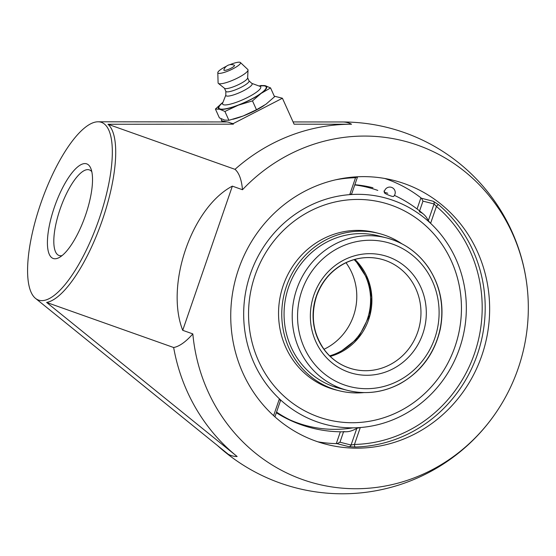 <?xml version="1.0" encoding="UTF-8"?>
<svg xmlns="http://www.w3.org/2000/svg" width="556" height="556" viewBox="0 0 556 556"><rect width="100%" height="100%" fill="white"/><g stroke="black" fill="none" stroke-linecap="round" stroke-linejoin="round"><path stroke-width="0.83" d="M348.848 446.649A2.384 2.259 104.3 0 0 351.072 445.029L339.959 442.201L337.033 443.646L348.848 446.649L355.194 447.01A136.199 129.006 104.3 0 0 477.375 354.436A136.199 129.006 104.3 0 0 438.614 204.747A2.384 0.695 -49.8 0 0 436.425 206.429L434.076 203.955A2.384 2.259 104.3 0 0 433.332 201.286L421.517 198.277L422.97 201.133L434.076 203.955L428.322 220.669L430.601 223.338A117.128 110.943 -75.7 0 1 459.603 348.209A117.128 110.943 -75.7 0 1 360.288 427.529L356.827 428.315L351.072 445.029L354.464 444.446A2.384 0.737 -91.3 0 0 355.194 447.01M438.614 204.747L433.332 201.286M384.766 178.476A136.199 129.006 104.3 0 1 420.913 197.825L421.517 198.277M337.033 443.646L336.283 443.618A136.199 129.006 104.3 0 1 317.83 441.805M372.944 187.761A123.939 117.392 104.3 0 0 354.839 184.724M481.816 355.569A136.199 129.006 -75.7 0 1 326.629 444.397A136.199 129.006 -75.7 0 1 279.807 420.975A136.199 129.006 -75.7 0 1 244.543 254.551A136.199 129.006 -75.7 0 1 393.738 180.401A136.199 129.006 -75.7 0 1 481.816 355.569M276.554 412.079A123.939 117.392 104.3 0 0 311.874 428.002M357.452 176.759L355.541 177.718A2.384 0.737 88.7 0 1 355.59 176.884M274.921 416.84L280.426 400.841L279.404 398.826A117.128 110.943 -75.7 0 1 250.402 273.962A117.128 110.943 -75.7 0 1 349.717 194.635L351.719 193.794L357.577 176.773M428.322 220.669A116.273 37.141 -70.5 0 0 423.665 214.296A116.273 37.141 -70.5 0 0 419.3 211.794M343.636 431.546A116.273 37.141 -70.5 0 0 346.492 431.755A116.273 37.141 -70.5 0 0 356.827 428.315M62.057 255.6A45.404 14.505 109.5 0 1 59.443 255.614A45.404 14.505 109.5 0 1 59.033 255.489A45.404 14.505 109.5 0 1 60.326 208.479A45.404 14.505 109.5 0 1 88.995 169.788A45.404 14.505 109.5 0 1 89.405 169.914A45.404 14.505 109.5 0 1 91.823 171.734M53.633 258.61A50.172 16.027 -70.5 0 0 59.256 257.511A50.172 16.027 -70.5 0 0 85.061 216.548A50.172 16.027 -70.5 0 0 90.85 168.482A50.172 16.027 -70.5 0 0 57.671 198.499A50.172 16.027 -70.5 0 0 53.633 258.61M100.636 122.098A94.256 30.107 -70.5 0 0 98.099 121.792A94.256 30.107 -70.5 0 0 41.589 201.119A94.256 30.107 -70.5 0 0 35.445 298.329A94.256 30.107 -70.5 0 0 97.001 224.937A94.256 30.107 -70.5 0 0 100.636 122.098M274.268 96.16L282.42 98.238L233.131 123.647L233.374 124.176L229.037 122.341L222.761 121.006A28.599 5.894 155.8 0 1 221.323 120.033A28.599 5.894 155.8 0 1 221.316 118.859M233.131 123.647L230.921 123.084M226.459 121.945L98.099 121.792M233.374 124.176L107.968 124.259L235 169.337A95.34 30.448 109.5 0 1 242.479 189.728A95.34 30.448 -70.5 0 0 235 169.337L235 169.337A185.356 175.571 104.3 0 1 351.552 124.231L294.096 124.196L282.42 98.238M107.968 124.259A95.34 30.448 109.5 0 1 102.478 219.745A95.34 30.448 109.5 0 1 46.621 302.436L237.141 456.518A176.363 56.33 -70.5 0 1 228.252 454.259L35.445 298.329M293.081 121.938L342.67 121.972A176.363 56.33 -70.5 0 1 347.298 122.556A176.363 56.33 -70.5 0 1 351.552 124.231M46.621 302.436L173.653 347.521A185.356 175.571 104.3 0 0 237.141 456.518M173.653 347.521A95.34 30.448 -70.5 0 0 192.835 333.906A176.891 167.551 104.3 0 0 321.396 484.978A176.891 167.551 104.3 0 0 502.457 402.474A176.891 167.551 104.3 0 0 528.2 301.206A176.891 167.551 104.3 0 0 417.751 145.213A176.891 167.551 104.3 0 0 242.479 189.728L232.359 186.135C191.737 207.492 165 285.124 182.715 330.313L192.835 333.906A95.34 30.448 109.5 0 1 173.653 347.514M232.359 186.135L182.715 330.313M230.997 68.242A5.824 1.202 155.8 0 1 223.873 69.931A7.714 7.714 0 0 1 234.319 65.233A5.824 1.202 155.8 0 1 230.997 68.242M251.826 83.386L259.93 86.326A20.892 4.302 155.8 0 1 247.747 97.376A20.892 4.302 155.8 0 1 223.658 104.799A20.892 4.302 155.8 0 1 222.657 103.082L225.833 95.076M259.11 86.027L262.293 85.846A25.882 5.331 155.8 0 1 264.844 86.006A25.882 5.331 155.8 0 1 250.589 99.545A25.882 5.331 155.8 0 1 220.252 108.997A25.882 5.331 155.8 0 1 220.725 104.542L222.977 102.283M248.991 80.828L251.972 83.518A14.386 2.968 155.8 0 1 242.458 91.288A14.386 2.968 155.8 0 1 226.619 96.028A14.386 2.968 155.8 0 1 225.833 95.271L225.805 91.26M247.642 77.826L249.039 80.94A12.712 2.62 155.8 0 1 239.977 87.862A12.712 2.62 155.8 0 1 226.494 91.803A12.712 2.62 155.8 0 1 225.854 91.365L224.45 88.251M229.864 64.704A12.434 2.565 155.8 0 1 239.893 62.265A12.434 2.565 155.8 0 1 240.394 62.501L247.809 69.486A16.346 3.371 155.8 0 1 248.039 70.084L247.629 77.979A12.712 2.62 155.8 0 1 237.919 84.908A12.712 2.62 155.8 0 1 225.034 88.557A12.712 2.62 155.8 0 1 224.568 88.348L218.39 83.421A16.346 3.371 155.8 0 1 218.098 82.844L217.799 72.669A12.434 2.565 155.8 0 1 226.424 66.247M248.039 70.084A16.346 3.371 155.8 0 1 235.556 78.994A16.346 3.371 155.8 0 1 218.988 83.692A16.346 3.371 155.8 0 1 218.39 83.421M240.394 62.501A12.434 2.565 155.8 0 1 232.13 69.229A12.434 2.565 155.8 0 1 218.473 73.309A12.434 2.565 155.8 0 1 217.799 72.669M270.563 87.924L274.539 96.765L265.942 104.236L256.469 109.74L243.125 116.002L228.898 120.298L224.589 120.068L219.398 117.879L215.415 109.039L219.724 109.261L224.923 111.45L238.267 105.195L252.493 100.893L261.084 93.429L270.563 87.924L265.365 85.735L261.056 85.506L259.033 85.999M228.898 120.298L224.923 111.45M256.469 109.74L252.493 100.893M222.761 102.492L215.415 109.039M259.443 86.006A26.486 5.456 155.8 0 1 265.365 85.735A26.486 5.456 155.8 0 1 261.084 93.429A26.486 5.456 155.8 0 1 238.267 105.195A26.486 5.456 155.8 0 1 219.724 109.261A26.486 5.456 155.8 0 1 222.741 102.512M264.149 105.473A26.486 5.456 155.8 0 1 264.1 105.501A26.486 5.456 155.8 0 1 243.125 116.002A26.486 5.456 155.8 0 1 234.236 118.935L232.888 119.297M333.767 386.628A78.702 74.546 104.3 0 0 337.958 387.198M372.923 234.743A78.702 74.546 104.3 0 0 372.416 234.569M455.023 346.583A111.999 106.085 -75.7 0 1 327.408 419.627A111.999 106.085 -75.7 0 1 254.982 275.588A111.999 106.085 -75.7 0 1 382.597 202.537A111.999 106.085 -75.7 0 1 455.023 346.583M354.77 184.94A123.029 116.531 -75.7 0 1 377.795 190.416M352.99 427.842A123.029 116.531 -75.7 0 1 289.829 419.836M393.12 200.382A117.128 110.943 -75.7 0 1 459.603 348.209A117.128 110.943 -75.7 0 1 316.885 421.789A117.128 110.943 -75.7 0 1 250.402 273.962A117.128 110.943 -75.7 0 1 393.12 200.382M390.208 195.74A5.004 0.716 -157.7 0 1 384.502 192.911A5.004 0.716 -157.7 0 1 384.335 192.647A5.449 5.449 0 0 1 391.605 187.393A5.449 5.449 0 0 1 393.578 196.442A5.004 0.716 -157.7 0 1 390.208 195.74A5.004 0.716 -157.7 0 1 384.502 192.911A5.004 0.716 -157.7 0 1 387.734 193.259M254.982 275.588A111.999 106.085 -75.7 0 1 436.578 237.162A111.999 106.085 -75.7 0 1 373.444 420.503A111.999 106.085 -75.7 0 1 254.982 275.588M250.402 273.962A117.128 110.943 -75.7 0 1 440.317 233.77A117.128 110.943 -75.7 0 1 374.292 425.514A117.128 110.943 -75.7 0 1 250.402 273.962M296.73 289.196A78.702 74.546 104.3 0 0 347.625 390.409A78.702 74.546 104.3 0 0 437.301 339.084A78.702 74.546 104.3 0 0 386.406 237.864A78.702 74.546 104.3 0 0 296.73 289.196A78.702 74.546 104.3 0 0 347.625 390.409L339.48 388.338A78.702 74.546 -75.7 0 1 288.585 287.125A78.702 74.546 -75.7 0 1 378.261 235.793L386.406 237.864A78.702 74.546 104.3 0 0 296.73 289.196M380.999 259.131A56.754 53.758 -75.7 0 1 419.12 327.38A56.754 53.758 -75.7 0 1 353.032 369.142A56.754 53.758 -75.7 0 1 316.329 296.146A56.754 53.758 -75.7 0 1 380.999 259.131A56.754 53.758 -75.7 0 1 417.702 332.127A56.754 53.758 -75.7 0 1 353.032 369.142C341.405 366.077 331.856 359.642 324.405 349.828C313.049 333.642 310.429 315.759 316.552 296.188C322.105 280.863 331.918 269.709 345.999 262.717C357.404 257.414 369.073 256.219 380.999 259.131M313.862 295.139A60.993 57.775 104.3 0 0 378.379 374.063A60.993 57.775 104.3 0 0 412.76 274.212A60.993 57.775 104.3 0 0 313.862 295.139A60.993 57.775 104.3 0 0 378.379 374.063A60.993 57.775 104.3 0 0 412.76 274.212A60.993 57.775 104.3 0 0 313.862 295.139M301.832 290.871A74.462 70.536 -75.7 0 1 422.567 265.323A74.462 70.536 -75.7 0 1 380.596 387.219A74.462 70.536 -75.7 0 1 301.832 290.871A74.462 70.536 -75.7 0 1 422.567 265.323A74.462 70.536 -75.7 0 1 380.596 387.219A74.462 70.536 -75.7 0 1 301.832 290.871M368.642 319.651A56.754 53.758 104.3 0 0 354.867 259.416A56.754 53.758 104.3 0 1 370.06 314.911A56.754 53.758 104.3 0 1 330.208 356.41A56.754 53.758 104.3 0 0 368.642 319.651M323.995 349.286A56.754 53.758 104.3 0 0 353.533 315.815A56.754 53.758 104.3 0 0 346.006 262.717M329.652 355.868A56.754 53.758 104.3 0 0 367.321 319.318A56.754 53.758 104.3 0 0 354.116 259.631M363.951 392.592A81.12 76.839 -75.7 0 1 338.882 390.687A81.12 76.839 -75.7 0 1 286.423 286.354A81.12 76.839 -75.7 0 1 378.858 233.444A81.12 76.839 -75.7 0 1 401.793 243.736M338.882 390.687L335.671 389.874A81.12 76.839 -75.7 0 1 283.206 285.541A81.12 76.839 -75.7 0 1 375.641 232.623L378.858 233.444M382.597 202.537A111.999 106.085 -75.7 0 1 455.017 346.576A111.999 106.085 -75.7 0 1 327.408 419.627M430.601 223.338L436.425 206.429A133.815 126.747 -75.7 0 1 474.504 353.491A133.815 126.747 -75.7 0 1 354.464 444.446L360.288 427.529M420.913 197.825L417.083 208.959M419.599 210.919L422.97 201.133M339.959 442.201L343.538 431.817M340.348 431.803L336.283 443.618M335.435 179.852A133.815 126.747 -75.7 0 1 355.541 177.718L349.717 194.635M279.404 398.826L273.608 415.659M223.158 121.882L222.761 121.006M222.157 121.882L221.323 120.033M528.2 301.206A185.906 185.906 0 0 0 342.225 121.972M217.563 445.627A185.906 185.906 0 0 0 502.457 402.474M276.332 412.733A123.939 123.939 0 0 0 346.492 431.755M423.665 214.296A123.939 123.939 0 0 0 394.426 195.385M384.474 191.299A123.939 123.939 0 0 0 383.862 191.083M347.625 390.409C365.744 394.781 383.23 392.55 400.084 383.703C421.246 371.693 434.639 353.519 440.269 329.18C444.633 306.592 440.637 285.958 428.273 267.29C417.73 252.292 403.774 242.485 386.406 237.864M330.167 356.368L338.354 353.38L358.161 337.999L369.761 315.169L371.63 297.342L368.135 279.967L354.804 259.43"/></g></svg>
